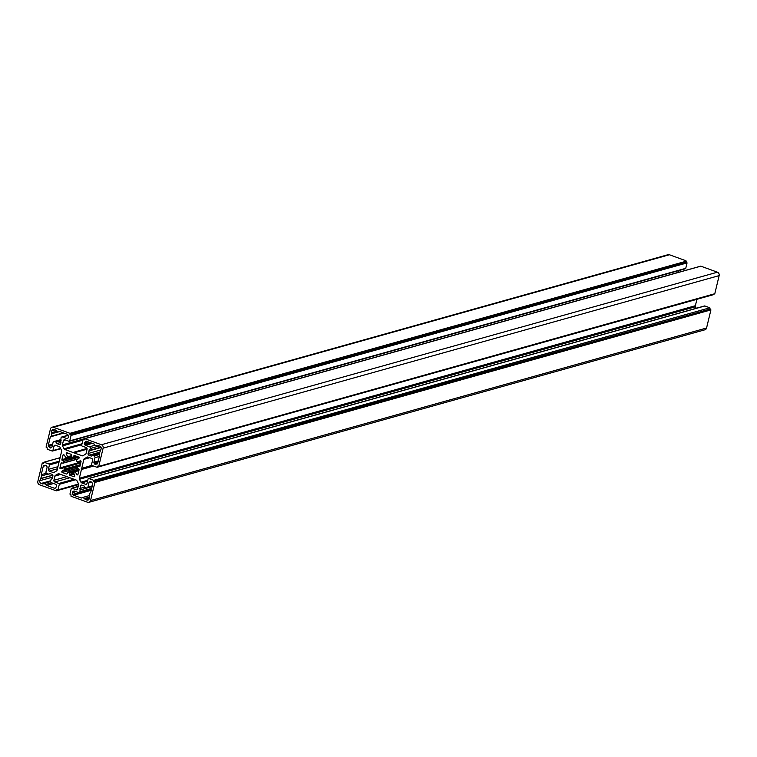 <?xml version="1.0" encoding="UTF-8"?>
<svg xmlns="http://www.w3.org/2000/svg" width="757" height="757" viewBox="0 0 757 757"><rect width="100%" height="100%" fill="white"/><g stroke="black" fill="none" stroke-linecap="round" stroke-linejoin="round"><path stroke-width="1.14" d="M74.602 476.569L73.987 476.74A0.681 0.596 -105.6 0 0 74.688 475.86L73.552 472.34L78.917 470.476L74.877 471.62M91.673 488.407L79.939 491.69A1.363 1.202 74.4 0 1 78.463 492.542L74.394 491.066A1.088 0.956 -105.6 0 0 73.666 491.123L73.032 491.492A1.088 0.956 -105.6 0 0 72.577 492.608L72.909 494.359A1.088 0.956 -105.6 0 0 73.609 495.229L91.219 490.29M78.86 470.74L74.811 471.63M79.778 466.511L77.687 466.586L77.337 468.063L78.69 469.075A0.681 0.596 74.4 0 1 79.059 469.889L77.962 474.45A0.681 0.596 74.4 0 1 76.892 474.592L78.009 474.279M79.939 491.69L80.289 485.985A1.363 1.202 74.4 0 1 81.765 485.133L84.112 485.985L84.803 487.347L86.44 487.943A1.363 1.202 -105.6 0 0 87.916 487.092L88.985 482.654A1.088 0.956 74.4 0 1 89.43 482.029L90.055 481.67A1.088 0.956 74.4 0 1 91.181 481.868L92.382 483.127A1.088 0.956 74.4 0 1 92.676 484.225L90.651 492.665L89.733 493.309L89.118 495.863L89.667 496.762L89.212 498.674A2.176 1.921 74.4 0 1 86.847 500.036L85.087 499.402L84.689 498.418L82.343 497.567L81.34 498.04L73.609 495.229M74.782 455.629L73.826 455.894A0.681 0.596 74.4 0 1 74.546 455.544L78.719 457.058A0.681 0.596 74.4 0 1 78.917 458.269L76.372 460.209L77.11 461.846L80.933 461.051M99.375 445.949L90.31 448.485A1.363 1.202 -105.6 0 0 89.449 446.781L85.38 445.305A1.088 0.956 74.4 0 1 84.793 444.766L84.424 444.047A1.088 0.956 74.4 0 1 84.538 442.798L85.579 441.549A1.088 0.956 74.4 0 1 86.553 441.284L94.294 444.104L94.928 445.163L97.265 446.015L98.561 445.655M80.923 461.041L77.46 462.016M79.277 466.643A0.681 0.596 -105.6 0 0 79.949 466.198L81.037 461.647A0.681 0.596 -105.6 0 0 80.195 460.805L80.346 460.758M99.574 454.455L94.114 455.988A1.363 1.202 74.4 0 1 94.975 457.692L93.915 462.12A1.088 0.956 -105.6 0 0 94.01 462.943L94.379 463.672A1.088 0.956 -105.6 0 0 95.41 464.259L96.972 464.003A1.088 0.956 -105.6 0 0 97.71 463.275L99.735 454.834L99.243 453.689L101.173 448.825A2.176 1.921 -105.6 0 0 99.792 446.1L98.041 445.466L97.265 446.015M80.204 465.11L64.477 469.51L63.872 467.694L80.725 462.972M77.337 468.252L62.254 472.482A0.681 0.596 74.4 0 1 62.055 471.27L77.611 466.908M52.63 477.118L39.799 480.714L41.73 475.85L41.238 474.705L43.263 466.255A1.088 0.956 -105.6 0 1 44.001 465.536L45.562 465.281A1.088 0.956 -105.6 0 1 46.593 465.867L46.962 466.586A1.088 0.956 -105.6 0 1 47.066 467.41L45.997 471.848A1.363 1.202 74.4 0 0 46.858 473.551L48.505 474.147L49.688 473.466L52.025 474.317A1.363 1.202 -105.6 0 1 52.886 476.021L52.28 478.575L51.098 479.257L50.662 481.045A1.363 1.202 -105.6 0 0 51.533 482.748L55.592 484.225A1.088 0.956 74.4 0 1 56.179 484.773L56.548 485.492A1.088 0.956 74.4 0 1 56.444 486.732L55.393 487.991A1.088 0.956 74.4 0 1 54.419 488.246L55.403 487.972M80.952 462.007L59.935 467.892A0.681 0.596 -105.6 0 0 60.778 468.734L63.872 467.694M71.537 455.657L67.543 456.774L66.219 457.881L71.432 456.424L66.219 457.881M73.826 455.894L73.003 457.342L71.65 456.85L71.603 455.089A0.681 0.596 -105.6 0 0 71.158 454.314L66.985 452.79A0.681 0.596 -105.6 0 0 66.285 453.68L68.054 453.178M60.721 439.864L54.532 441.596L56.169 442.192L56.86 443.555L59.207 444.406A1.363 1.202 74.4 0 0 60.683 443.555L61.033 437.849A1.363 1.202 74.4 0 1 62.509 436.997L66.578 438.473A1.088 0.956 -105.6 0 0 67.307 438.407L67.941 438.048A1.088 0.956 -105.6 0 0 68.395 436.931L68.064 435.18A1.088 0.956 -105.6 0 0 67.364 434.31L59.633 431.499L58.63 431.963L59.926 431.604M63.985 454.815L63.011 455.089A0.681 0.596 74.4 0 1 64.09 454.948L66.162 457.909M54.532 441.596A1.363 1.202 -105.6 0 0 53.056 442.448L51.987 446.885A1.088 0.956 74.4 0 1 51.542 447.51L50.918 447.87A1.088 0.956 74.4 0 1 49.792 447.671L48.59 446.412A1.088 0.956 74.4 0 1 48.297 445.315L52.659 444.085M55.214 429.891L51.76 430.865L51.306 432.777L56.699 431.263M63.011 455.089L61.913 459.641L71.745 456.887M56.122 445.504L53.955 446.11L52.886 450.585A0.681 0.596 -105.6 0 1 52.148 451.011L47.171 449.204L47.18 447.851L46.082 447.103L50.435 428.992A2.716 2.394 -105.6 0 1 52.044 427.222L668.071 254.683A2.716 2.394 74.4 0 1 669.415 254.749L53.387 427.279A2.716 2.394 -105.6 0 0 52.044 427.222M54.627 472.046L53.085 472.482A1.363 1.202 -105.6 0 0 54.002 472.406L56.538 470.949A1.363 1.202 -105.6 0 0 57.097 470.173L61.629 451.276A1.363 1.202 74.4 0 0 61.506 450.254L60.03 447.34A1.363 1.202 74.4 0 0 59.292 446.658L55.441 445.258A1.363 1.202 74.4 0 0 53.955 446.11M56.86 443.555L60.957 442.41M51.306 432.777L51.855 433.676L51.239 436.231L50.322 436.865L63.919 433.061M50.322 436.865L48.297 445.315M87.083 449.194L74.016 452.847L72.937 452.516L87.064 448.56M87.027 448.418L72.937 452.516M72.786 452.402L64.752 449.478L81.794 444.709M82.021 443.763L64.014 448.806A1.363 1.202 -105.6 0 0 64.752 449.478M64.014 448.806L62.538 445.892L82.882 440.186M678.423 272.388A1.363 1.202 74.4 0 1 678.433 272.321L62.405 444.861A1.363 1.202 -105.6 0 0 62.538 445.892M62.405 444.861L63.418 440.659L65.575 440.054M685.019 268.754A0.681 0.596 -105.6 0 0 685.757 268.328L69.729 440.867A0.681 0.596 74.4 0 1 68.991 441.293L64.894 439.808A1.363 1.202 -105.6 0 0 63.418 440.659M69.729 440.867L71.035 435.436L687.063 262.897L71.035 435.436M70.202 433.742L686.23 261.203L69.985 433.316L69.975 434.698L70.817 435.01M69.985 433.316L53.387 427.279M53.085 472.482L49.233 471.081L57.428 468.782M57.929 466.7L48.372 469.378A1.363 1.202 -105.6 0 0 49.233 471.081M48.372 469.378L49.451 464.902L58.999 462.224M59.396 461.145L49.016 464.05A0.681 0.596 74.4 0 1 49.451 464.902M49.016 464.05L44.038 462.243L60.077 457.748M78.577 484.612L56.34 490.839L39.582 484.802A2.716 2.394 74.4 0 1 37.85 481.395L42.203 463.275L43.452 463.379L44.038 462.243M56.34 490.839L56.775 489.665L57.797 489.978L78.567 483.997M75.492 479.787L59.301 484.329L57.996 489.76M59.301 484.329A0.681 0.596 -105.6 0 0 58.866 483.477L73.978 479.238M69.881 477.752L54.769 481.982L58.866 483.477M54.769 481.982A1.363 1.202 74.4 0 1 53.908 480.279L66.862 476.655M60.768 474.44L54.911 476.077L53.908 480.279M54.911 476.077A1.363 1.202 74.4 0 1 55.469 475.301L59.803 474.09M58.507 473.693L55.469 475.301M58.005 473.835A1.363 1.202 74.4 0 1 58.923 473.768L76.22 480.061A1.363 1.202 -105.6 0 1 76.959 480.733L78.444 483.647A1.363 1.202 -105.6 0 1 78.567 484.679L77.555 488.88A1.363 1.202 -105.6 0 1 76.079 489.732L71.981 488.246L78.122 486.524M94.89 482.436L710.918 309.897L94.89 482.436L90.537 500.547A2.716 2.394 -105.6 0 1 87.585 502.251L70.988 496.223L71.007 494.832L69.937 494.103L71.243 488.672A0.681 0.596 74.4 0 1 71.981 488.246M94.672 482.01L93.802 481.689L93.802 480.335L709.829 307.796L94.019 480.761M704.237 306.159A0.681 0.596 74.4 0 1 704.852 305.989L88.824 478.528L93.802 480.335M88.824 478.528A0.681 0.596 -105.6 0 0 88.086 478.954L87.017 483.42A1.363 1.202 74.4 0 1 85.541 484.281L86.771 483.931M87.538 481.234L81.69 482.881L85.541 484.281M81.69 482.881A1.363 1.202 74.4 0 1 80.952 482.2L87.765 480.288M696.913 299.308L695.371 305.724A1.363 1.202 -105.6 0 0 695.494 306.746L79.466 479.285L80.952 482.2M79.466 479.285A1.363 1.202 74.4 0 1 79.343 478.254L695.371 305.724M93.594 466.085L81.453 469.482L79.343 478.254M81.453 469.482L81.254 468.687L92.269 465.602M91.739 465.347L81.254 468.687M81.775 468.138L83.876 459.367L89.733 457.73M88.768 457.379L84.434 458.591A1.363 1.202 -105.6 0 0 83.876 459.367M84.434 458.591L87.471 456.991M98.713 466.388L714.797 293.725L98.571 466.482L97.53 466.161L97.104 467.306L91.957 465.489A0.681 0.596 74.4 0 1 91.521 464.637L92.6 460.161A1.363 1.202 -105.6 0 0 91.739 458.458L87.888 457.058A1.363 1.202 -105.6 0 0 86.97 457.133M98.77 466.265L103.122 448.144L719.15 275.605A2.716 2.394 -105.6 0 0 717.418 272.198L101.391 444.738A2.716 2.394 74.4 0 1 103.122 448.144M700.518 266.256L84.793 438.7L101.391 444.738M84.793 438.7L84.197 439.874L82.977 439.779L81.671 445.211A0.681 0.596 -105.6 0 0 82.106 446.062L86.203 447.557A1.363 1.202 74.4 0 1 87.074 449.261L86.061 453.462A1.363 1.202 74.4 0 1 85.503 454.238L82.967 455.695A1.363 1.202 74.4 0 1 82.049 455.771L83.592 455.345M74.016 452.847L82.049 455.771M73.845 452.847L87.093 449.138L73.845 452.847M51.76 430.865A2.176 1.921 74.4 0 1 54.126 429.493L58.63 431.963M77.498 462.007L80.195 460.805M75.151 471.772L76.892 474.592M73.987 476.74L69.814 475.226L73.959 474.062M73.628 473.257L69.37 474.45A0.681 0.596 -105.6 0 0 69.814 475.226M69.37 474.45L69.549 473.068L78.927 470.447M78.823 469.151L67.969 472.188L69.549 473.068M67.969 472.188L67.146 473.645A0.681 0.596 74.4 0 1 66.436 473.996L67.051 473.825M62.254 472.482L66.436 473.996M64.477 469.51L62.055 471.27M59.935 467.892L61.024 463.341L62.206 463.01M78.927 457.19L63.635 461.477L63.086 463.17L61.696 462.887A0.681 0.596 -105.6 0 0 61.024 463.341M63.635 461.477L78.302 456.906M76.854 456.386L62.282 460.464L63.456 461.06M62.282 460.464A0.681 0.596 74.4 0 1 61.913 459.641M67.543 456.774L66.285 453.68M39.799 480.714A2.176 1.921 -105.6 0 0 41.181 483.439L42.931 484.073L43.707 483.524L46.045 484.376L46.679 485.436L54.419 488.246M94.114 455.988L92.468 455.392L91.294 456.074L88.948 455.222L99.593 452.241M90.31 448.485L88.086 453.519A1.363 1.202 -105.6 0 0 88.948 455.222M700.821 266.161L717.418 272.198M714.797 293.725L719.15 275.605M713.397 294.284L97.303 467.088M97.246 467.211L713.331 294.549M695.494 306.746L696.27 308.279M704.852 305.989L709.829 307.796M710.7 309.471L709.82 309.149L710.047 308.222M710.918 309.897L706.565 328.008A2.716 2.394 74.4 0 1 704.956 329.778L88.929 502.317M686.012 260.777L669.415 254.749M686.23 261.203L685.993 262.168L686.845 262.471M685.757 268.328L687.063 262.897M678.433 272.321L678.849 270.599M51.855 433.676L58.327 431.859M51.239 436.231L63.333 432.843M56.169 442.192L61.194 440.792M69.975 434.698L685.993 262.168M40.253 478.793L52.867 475.264M41.238 474.705L46.404 473.257M41.73 475.85L48.202 474.043M41.115 478.405L52.829 475.131M48.505 474.147L50.227 473.664M46.679 485.436L53.596 483.505M43.707 483.524L50.634 481.575M46.045 484.376L51.656 482.796M92.468 455.392L99.299 453.481M88.701 450.964L101.107 447.482M89.884 450.283L100.974 447.169M93.802 481.689L709.82 309.149M85.087 499.402L89.317 498.22M79.674 488.539L84.689 487.129M82.343 497.567L89.175 495.655M84.689 498.418L89.6 497.046M80.365 489.902L92.108 486.619M73.032 491.492L74.46 491.085M84.538 442.798L88.03 441.823M94.379 463.672L97.842 462.697M64.563 469.075L80.318 464.666M63.512 467.523L80.791 462.678L63.55 467.514M49.792 447.671L51.93 447.065M52.886 450.585L60.579 448.428M59.207 444.406L60.437 444.066M48.59 446.412L52.356 445.362M78.226 458.77L63.285 462.953M67.42 457.19L71.48 456.055M66.578 438.473L67.808 438.123M62.509 436.997L68.111 435.426M76.675 456.32L73.315 457.256M43.263 466.255L46.215 465.432M42.572 463.057L43.594 462.773M63.2 463.104L77.943 458.979M41.181 483.439L50.728 480.761M78.586 484.556L56.482 490.744M56.548 490.621L78.605 484.442M78.586 484.102L57.929 489.883M79.04 469.965L69.322 472.68M93.915 462.12L98.278 460.899M94.975 457.692L99.347 456.471M94.01 462.943L98.06 461.817M95.41 464.259L97.53 463.663M78.028 466.359L80.043 465.792M81.68 468.299L91.871 465.451M100.918 449.923L88.086 453.519M84.339 439.287L83.346 439.562M89.449 446.781L95.06 445.211M85.38 445.305L92.297 443.375M84.793 444.766L91.2 442.977M84.424 444.047L89.913 442.504M85.579 441.549L86.535 441.284M73.363 457.171L76.561 456.272M90.537 500.547L706.565 328.008M87.916 487.092L92.288 485.862M88.985 482.654L91.313 482.001M89.43 482.029L90.849 481.632M81.444 469.293L93.291 465.971M86.847 500.036L88.815 499.488M77.309 489.391L76.079 489.732M82.447 485.379L80.289 485.985M72.577 492.608L75.993 491.643M72.909 494.359L91.493 489.145M52.479 451.03L60.73 448.721M60.626 439.675L53.861 441.568M69.332 441.312L685.359 268.773M68.073 435.218L61.837 436.959M43.868 462.234L60.087 457.692M43.603 462.716L42.401 463.057M63.086 463.17L77.857 459.035M57.797 489.978L78.596 484.149M67.799 472.188L78.766 469.113M97.104 467.306L713.132 294.766M714.599 293.943L98.571 466.482M77.895 466.369L80.053 465.763M83.185 439.562L84.349 439.23M700.66 266.161L84.633 438.691M73.174 457.351L76.76 456.348M88.493 478.509L704.521 305.97M92.117 486.571L87.112 487.972M71.641 488.227L78.151 486.401M91.502 489.107L79.135 492.57"/></g></svg>
